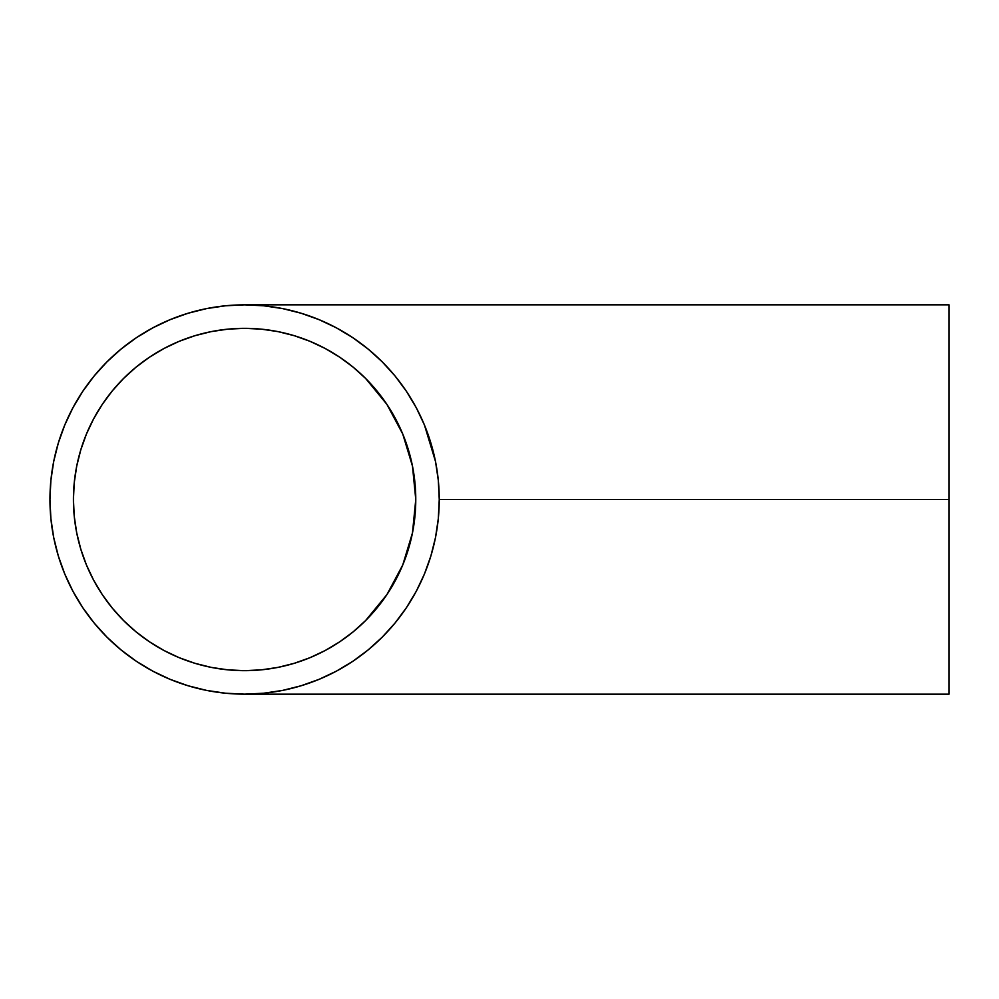 <?xml version="1.0" encoding="UTF-8"?>
<svg xmlns="http://www.w3.org/2000/svg" width="999" height="999" viewBox="0 0 999 999"><rect width="100%" height="100%" fill="white"/><g stroke="black" fill="none" stroke-linecap="round" stroke-linejoin="round"><path stroke-width="1.5" d="M414.985 515.821L415.771 499.5L412.475 532.892L402.734 565.009L386.925 594.592L365.634 620.529L353.184 631.818L339.697 641.82L325.287 650.461L310.102 657.642L294.293 663.299L277.997 667.382L261.376 669.842L244.605 670.666L261.376 669.842L277.997 667.382L261.376 669.842A171.166 171.166 0 0 0 261.451 669.842M152.81 671.153A194.655 194.655 0 0 0 244.605 694.155L263.674 693.219L282.58 690.409L301.099 685.764L319.093 679.332L336.363 671.166L352.747 661.35L368.082 649.962L382.242 637.137L395.067 622.989L406.443 607.642L416.271 591.258L424.438 573.988L430.869 556.006L435.514 537.474L438.311 518.581L439.248 499.5L949.05 499.5L949.05 304.845L949.05 499.5L439.248 499.5A194.655 194.655 0 0 1 244.605 694.155A194.655 194.655 0 0 1 49.95 499.5A194.655 194.655 0 0 1 244.605 304.845A194.655 194.655 0 0 1 439.248 499.5L438.311 480.419L435.514 461.526L430.869 442.994L424.438 425.012L435.514 461.526M406.343 391.208L395.067 376.011L382.242 361.863L368.206 349.126M368.082 349.038L352.747 337.65L336.363 327.834L319.093 319.668L301.099 313.236L282.655 308.604M76.686 466.258A171.166 171.166 0 0 0 73.427 499.5A171.166 171.166 0 0 1 244.605 328.334A171.166 171.166 0 0 1 415.771 499.5A171.166 171.166 0 0 1 244.605 670.666A171.166 171.166 0 0 1 73.427 499.5A171.166 171.166 0 0 0 76.686 532.742M412.562 532.455L414.922 516.495M277.997 667.382L294.293 663.299A171.166 171.166 0 0 0 310.102 657.642L294.293 663.299L310.102 657.642L325.287 650.461L339.697 641.82L325.187 650.511A171.166 171.166 0 0 0 325.424 650.386M353.184 631.818L339.697 641.82L353.184 631.818L365.634 620.529L376.91 608.091L386.925 594.592L395.554 580.194L402.734 565.009L408.404 549.188L412.45 533.066A171.166 171.166 0 0 0 412.45 533.041M386.65 595.004L377.285 607.629M376.748 608.291L365.946 620.217M76.748 533.041A171.166 171.166 0 0 0 102.198 594.467M102.36 594.717A171.166 171.166 0 0 0 112.188 607.966M112.388 608.204A171.166 171.166 0 0 0 123.439 620.404M123.689 620.666A171.166 171.166 0 0 0 135.889 631.718M136.126 631.917A171.166 171.166 0 0 0 149.375 641.733M149.625 641.907A171.166 171.166 0 0 0 211.064 667.344M211.351 667.407A171.166 171.166 0 0 0 244.605 670.666L227.822 669.842L211.201 667.382L194.917 663.299L179.096 657.642L163.911 650.461L149.5 641.82L136.014 631.818L123.564 620.529L112.288 608.091L102.273 594.592L93.644 580.194L86.463 565.009L80.807 549.188L76.723 532.892L74.251 516.283L73.427 499.5L74.251 482.717L76.723 466.108L80.807 449.812L86.463 433.991L93.644 418.806L102.273 404.408L112.288 390.909L123.564 378.471L136.014 367.182L149.5 357.18L163.911 348.539L179.096 341.358L194.917 335.701L211.201 331.618L227.822 329.158L244.605 328.334A171.166 171.166 0 0 0 211.351 331.593M339.822 641.733A171.166 171.166 0 0 0 353.072 631.917M353.309 631.718A171.166 171.166 0 0 0 365.509 620.666M365.759 620.404A171.166 171.166 0 0 0 376.823 608.204M377.01 607.966A171.166 171.166 0 0 0 386.838 594.717M336.388 327.847A194.655 194.655 0 0 0 282.567 308.591L263.674 305.781L244.605 304.845A194.655 194.655 0 0 0 152.81 327.847M136.563 337.587A194.655 194.655 0 0 0 82.68 391.471M949.05 304.845L244.605 304.845L225.524 305.781L206.631 308.591L188.099 313.236L170.117 319.668L152.847 327.834L136.463 337.65L121.116 349.038L106.968 361.863L94.131 376.011L82.755 391.358L72.939 407.742A194.655 194.655 0 0 0 72.952 591.296L82.755 607.642L94.131 622.989L106.968 637.137L121.116 649.962L136.463 661.35L152.847 671.166L170.117 679.332L188.099 685.764L206.631 690.409L225.524 693.219L244.605 694.155L949.05 694.155L949.05 499.5L949.05 694.155M82.68 607.529A194.655 194.655 0 0 0 136.563 661.413M282.505 690.421A194.655 194.655 0 0 0 336.388 671.153M386.838 404.283A171.166 171.166 0 0 0 377.01 391.034M376.823 390.796A171.166 171.166 0 0 0 365.759 378.596M365.509 378.334A171.166 171.166 0 0 0 353.309 367.282M310.102 341.358A171.166 171.166 0 0 0 294.293 335.701L277.997 331.618L261.376 329.158L244.605 328.334L261.376 329.158L277.997 331.618L294.293 335.701L310.102 341.358L294.293 335.701L310.102 341.358L325.287 348.539L339.697 357.18L325.287 348.539L310.102 341.358L325.287 348.539L339.697 357.18L353.184 367.182L365.634 378.471L376.91 390.909L386.925 404.408L395.554 418.806L402.734 433.991L408.404 449.812L412.475 466.108L414.947 482.717L415.771 499.5L414.985 483.179M261.426 329.158A171.166 171.166 0 0 0 261.376 329.158L277.997 331.618L294.293 335.701M211.064 331.656A171.166 171.166 0 0 0 149.625 357.093M149.375 357.267A171.166 171.166 0 0 0 136.126 367.083M135.889 367.282A171.166 171.166 0 0 0 123.689 378.334M123.439 378.596A171.166 171.166 0 0 0 112.388 390.796M112.188 391.034A171.166 171.166 0 0 0 102.36 404.283M102.198 404.533A171.166 171.166 0 0 0 76.748 465.959M244.78 328.334L245.829 328.334M386.65 403.996L377.285 391.371M376.748 390.709L365.946 378.783M402.56 433.566L395.654 418.993M395.417 418.556L387.1 404.67M412.425 465.846L408.516 450.212M408.354 449.687L402.872 434.315M414.922 482.505L412.55 466.471M82.755 391.358L72.939 407.742L64.773 425.012L58.329 442.994L53.696 461.526L50.887 480.419L49.95 499.5L50.887 518.581L53.696 537.474L58.329 556.006L64.773 573.988L72.939 591.258M424.438 425.012L416.271 407.742L406.443 391.358M325.287 348.539L339.697 357.18L353.184 367.182L365.634 378.471L386.925 404.408L402.734 433.991L412.475 466.108L415.771 499.5L414.947 516.283L412.475 532.892M325.287 650.461L310.102 657.642M261.376 669.842L244.605 670.666M337.287 328.334L336.363 327.834M188.099 313.236L170.117 319.668M58.329 556.006L64.773 573.988M136.463 661.35L152.847 671.166M76.723 466.108L80.807 449.812M102.273 404.408L112.288 390.909M149.5 357.18L163.911 348.539L179.096 341.358M211.201 667.382L194.917 663.299M149.5 641.82L136.014 631.818M102.273 594.592L93.644 580.194L86.463 565.009M353.184 367.182L365.634 378.471M244.605 328.334L261.376 329.158L244.605 328.334"/></g></svg>
